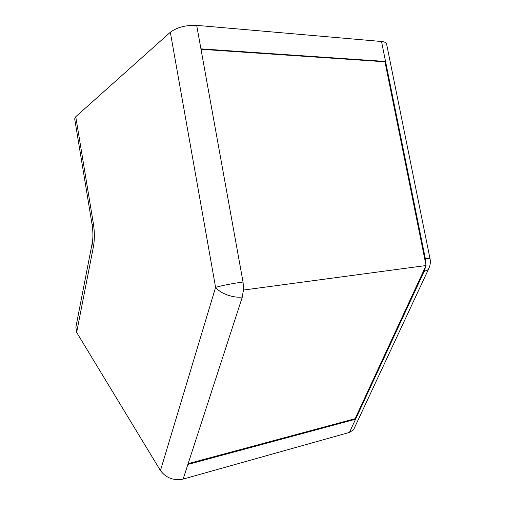 <?xml version="1.0" encoding="UTF-8"?>
<svg xmlns="http://www.w3.org/2000/svg" width="505" height="505" viewBox="0 0 505 505"><rect width="100%" height="100%" fill="white"/><g stroke="black" fill="none" stroke-linecap="round" stroke-linejoin="round"><path stroke-width="0.76" d="M160.445 470.572L215.584 287.364L170.33 32.251L75.756 116.712L93.368 223.62C94.694 232.066 94.688 239.894 93.343 247.096L76.653 332.429L160.445 470.572C166.031 477.983 173.587 480.823 183.119 479.087L242.343 296.959L243.599 288.38L243.031 282.011L200.927 48.852L385.549 61.459L425.361 258.775L425.791 264.166L384.968 61.787L385.549 61.459L381.521 41.498C384.741 41.814 386.439 42.71 386.622 44.169L429.989 258.554M75.756 116.712L74.702 118.94M170.33 32.251C177.028 27.308 185.815 25.01 196.685 25.364L381.521 41.498M76.653 332.429L75.876 327.234L92.131 243.505M354.548 427.64L353.532 429.831L349.454 432.413L183.119 479.087M425.791 264.166L426.062 265.529L424.08 271.507L355.577 419.207L187.873 464.461M384.968 61.787L201.003 49.288M426.062 265.529L243.896 289.996L243.599 288.38M243.896 289.996L243.467 291.316M425.538 266.665L355.122 418.689L188.138 463.647M355.122 418.689L355.577 419.207L349.454 432.413M93.368 223.62L92.137 224.908C93.097 231.827 93.179 237.615 92.371 242.261L93.343 247.096M200.927 48.852L196.685 25.364M242.343 296.959C233.613 298.348 220.628 293.683 215.584 287.364C223.021 285.3 232.174 283.513 243.031 282.011M425.361 258.775L430.007 258.636C430.809 262.228 430.216 265.901 428.234 269.664L424.08 271.507M429.029 268.073L353.532 429.831M74.671 118.744L92.137 224.908"/></g></svg>

